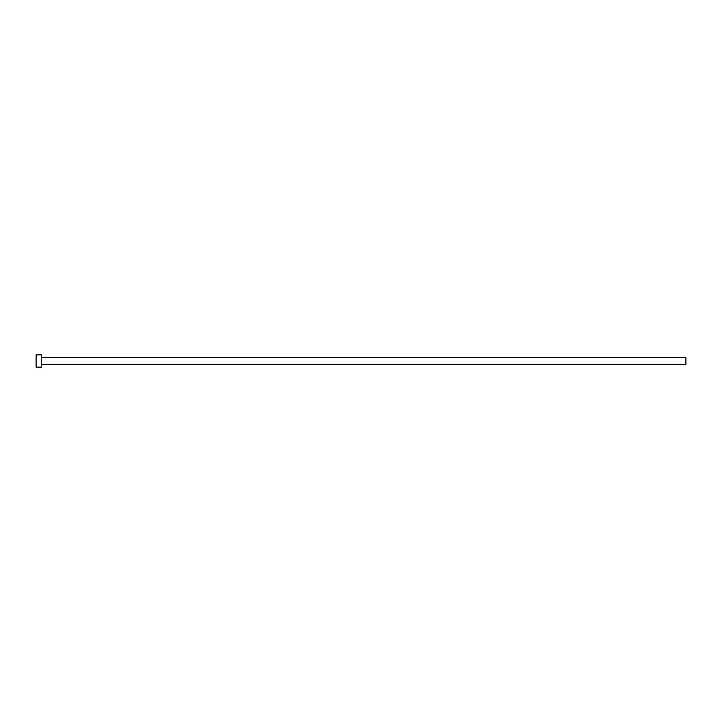 <?xml version="1.0" encoding="UTF-8"?>
<svg xmlns="http://www.w3.org/2000/svg" width="722" height="722" viewBox="0 0 722 722"><rect width="100%" height="100%" fill="white"/><g stroke="black" fill="none" stroke-linecap="round" stroke-linejoin="round"><path stroke-width="1.08" d="M41.253 357.39L685.9 357.39L685.9 364.61L41.253 364.61M41.253 361L41.253 367.191L36.1 367.191L36.1 354.809L41.253 354.809L41.253 361"/></g></svg>
